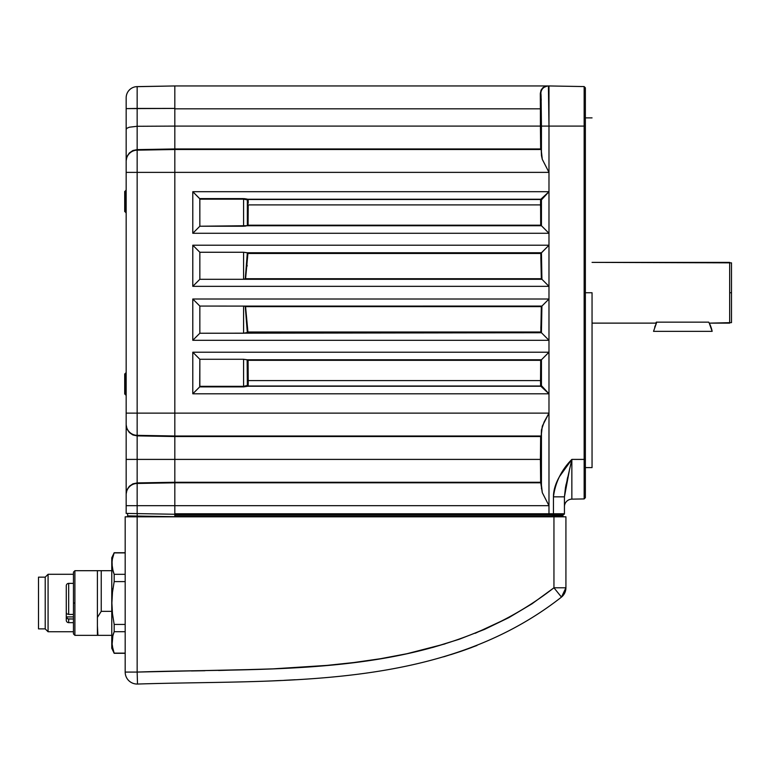 <?xml version="1.0" encoding="UTF-8"?>
<svg xmlns="http://www.w3.org/2000/svg" width="770" height="770" viewBox="0 0 770 770"><rect width="100%" height="100%" fill="white"/><g stroke="black" fill="none" stroke-linecap="round" stroke-linejoin="round"><path stroke-width="1.16" d="M248.229 204.907L248.084 225.187L540.684 225.187L540.588 199.488A0.606 0.606 -135 0 1 541.194 200.104L541.146 204.637L540.54 204.907L248.229 204.907L248.084 225.187L541.012 225.456L540.54 204.907L541.146 204.637L541.3 225.591L548.981 233.281L548.981 191.701L192.789 191.701L192.789 233.281L199.844 226.226L243.58 226.226L243.58 199.16L199.844 199.16L199.69 198.602L243.58 198.602L243.58 199.16L199.844 199.16L199.844 226.226L199.805 198.824L192.789 191.701L199.69 198.602L244.927 198.689L248.181 199.488L248.238 203.261L248.181 199.488L540.588 199.488L540.54 204.907L248.229 204.907L247.622 204.637L247.343 199.873L247.757 225.456M592.053 292.744L585.364 292.744L592.053 292.744L592.053 467.611L592.053 292.744M540.944 253.369L247.921 253.484L247.141 252.753L541.435 252.762L247.314 252.762L541.435 252.762L548.981 245.207L192.789 245.207L192.789 286.334L199.844 279.289L199.844 252.262L192.789 245.207L199.844 252.262L199.844 279.289L243.58 279.289L243.58 252.262L199.844 252.262L243.58 252.262L243.58 279.289L245.274 279L247.334 252.791L247.921 253.484L245.274 279L247.334 252.791L243.58 252.262L247.141 252.753L541.445 252.753L541.916 279.279L548.981 286.334L548.981 245.207L540.819 253.484L247.921 253.484L245.582 278.73L541.329 278.73L540.838 257.315L541.445 257.209L541.936 279.289L541.329 278.73L540.819 253.484M247.805 332.13L247.334 332.707L247.921 332.005L541.262 332.476M541.425 332.727L247.141 332.746L541.435 332.736L247.314 332.736L245.563 306.624L247.921 332.005L247.334 332.707L245.255 306.354L244.35 306.094L541.916 306.075L541.425 332.727M248.181 386.001L248.238 382.238L248.181 386.001L540.588 386.001L248.181 386.001L243.58 386.896L199.69 386.896L199.844 386.338L243.58 386.338L243.58 386.896L199.69 386.896L199.844 359.272L192.789 352.217L192.789 393.797L199.69 386.896L192.789 393.797L548.981 393.797L548.981 352.217L192.789 352.217L199.844 359.272L199.844 386.338L243.58 386.338L243.58 359.272L199.844 359.272L243.58 359.272L243.58 386.338L247.574 385.395A0.606 0.606 -135 0 0 248.181 386.001L247.959 386.232A0.606 0.606 45 0 1 247.343 385.626L247.141 359.763L541.445 359.763L541.445 385.645L541.445 359.763L541.146 380.861L540.54 380.592L540.684 360.312L248.084 360.312L248.229 380.592L540.54 380.592L540.588 386.001A0.606 0.606 135 0 0 541.194 385.395L541.445 385.645A0.606 0.606 -45 0 1 540.838 386.251L247.776 386.251L540.838 386.251A0.606 0.606 135 0 0 541.445 385.645L548.981 393.797L540.838 386.251M541.041 116.636L540.877 139.476L541.041 116.636M541.041 449.94L540.877 472.78L541.041 449.94M282.167 482.444L274.207 482.367M457.909 482.357L456.677 482.367M542.292 159.332L548.981 172.365L548.981 85.951L548.413 85.951L548.981 126.097L541.445 126.097L541.089 95.788L540.877 93.497L540.309 93.497L540.646 148.957L541.252 149.938L541.445 155.511L541.445 126.097L541.445 155.511L542.292 159.332L541.185 149.495L174.819 149.495L174.819 108.82L540.415 108.82L540.309 93.497L540.877 93.497L541.445 126.097L548.981 126.097L548.981 172.365L542.292 159.332M562.398 516.583A0.606 0.606 0 0 0 562.995 515.987L563.014 514.976L553.255 514.976L553.255 516.141L562.995 515.987L553.255 516.141L553.264 516.737L562.398 516.583A0.606 0.606 0 0 0 562.995 515.987L563.014 514.976A0.606 0.606 0 0 1 563.621 514.379A0.606 0.606 0 0 0 563.014 514.976L553.255 514.976L553.255 514.379L557.066 514.379M543.524 387.897L548.981 393.797L548.981 413.134L174.819 413.134L174.819 436.003L541.185 436.003L540.646 436.542L174.819 436.542L540.646 436.542L540.415 459.401L174.819 459.401L540.415 459.401L540.646 482.261L174.819 482.261L540.646 482.261L541.185 482.8L174.819 482.8L174.819 436.003L541.185 436.003L542.292 426.166L548.981 413.134L548.981 505.669L542.292 492.636L541.185 482.8L174.819 482.8L174.819 505.669L548.981 505.669L548.981 513.773L174.819 513.773L174.819 505.669L548.981 505.669L548.981 413.134L544.13 421.97L541.445 429.987L541.445 488.815L541.445 429.987L541.252 435.55L540.646 436.542L540.646 482.261L542.292 492.636L548.981 505.669L548.981 513.773L553.447 513.773L553.447 496.843L564.439 496.843L564.439 513.773L564.439 496.843L553.447 496.843L553.447 513.773L564.439 513.773L553.447 513.773L553.438 514.379L563.832 514.379A0.606 0.606 0 0 0 564.439 513.773A0.606 0.606 0 0 1 563.832 514.379L548.981 514.379L548.981 513.773L174.819 513.773L174.819 514.379L553.255 514.379L174.819 514.206M540.704 135.559L540.636 126.097L540.704 135.559M540.829 139.226L540.781 138.456M548.952 112.122L548.413 85.951A7.546 7.536 90 0 0 540.877 93.497A7.546 7.536 -90 0 1 548.413 85.951L545.073 86.404L542.812 87.761L541.05 90.109L540.347 95.952M569.723 468.497L564.439 496.843L565.44 487.747L571.85 459.401C561.407 469.979 555.276 482.463 553.447 496.843C553.447 490.48 555.44 483.753 559.434 476.668L571.85 459.401L584.151 459.401L584.151 126.097L548.981 126.097L548.981 85.951L584.151 86.567L548.981 85.951L174.819 85.951L539.751 85.951L174.819 85.951L174.819 108.82L540.415 108.82L540.415 126.097L174.819 126.097L540.415 126.097L540.646 148.957L174.819 148.957L540.646 148.957L541.185 149.495L174.819 149.495L174.819 172.365L548.981 172.365L548.981 191.701L541.445 199.853A0.606 0.606 45 0 0 540.838 199.247L248.181 199.488A0.606 0.606 -45 0 0 247.574 200.104L247.343 199.873A0.606 0.606 135 0 1 247.959 199.266A0.606 0.606 -45 0 0 247.343 199.873L247.189 199.853A0.606 0.587 93.4 0 1 247.776 199.247L540.838 199.247L548.981 191.701L541.445 199.853L541.445 225.735L541.445 199.853L541.3 225.591L247.343 225.716L247.343 199.873L243.58 199.16L243.58 226.226L247.343 225.716L199.844 226.226L192.789 233.281L548.981 233.281L541.445 225.735L247.141 225.735L243.58 226.226M540.357 97.501L540.386 100.129M540.386 101.101L540.405 103.989M540.405 105.673L540.415 108.82M540.309 93.497L541.05 90.109L542.802 87.77L547.557 85.951L174.819 85.951L137.156 86.615A11.194 11.194 180 0 0 126.165 97.8L126.165 505.669L137.156 505.669L137.156 483.464A11.194 11.194 180 0 0 126.165 494.648A11.194 11.194 0 0 1 137.156 483.464L137.156 482.915L132.931 483.82L129.37 486.236L126.992 489.807L126.165 493.994L126.992 489.807L129.37 486.236L132.931 483.82L137.156 482.915L137.156 459.401L126.165 459.401L137.156 459.401L137.156 435.878L132.931 434.983L129.37 432.567L126.992 428.996L126.165 424.799L126.992 428.996L129.37 432.567L132.931 434.983L137.156 435.878L137.156 435.339A11.194 11.194 180 0 1 126.165 424.145A11.194 11.194 0 0 0 137.156 435.339L137.156 413.124L126.165 413.124L137.156 413.124L137.156 172.374L126.165 172.374L137.156 172.374L137.156 150.16A11.194 11.194 180 0 0 126.165 161.353A11.194 11.194 0 0 1 137.156 150.16L137.156 149.621L132.931 150.516L129.37 152.932L126.992 156.502L126.165 160.699L126.992 156.502L129.37 152.932L132.931 150.516L137.156 149.621L137.156 126.28L129.37 127.204L126.992 128.195L126.165 129.37L126.992 128.195L129.37 127.204L137.156 126.28L137.156 108.435L126.165 108.637L137.156 108.435L137.156 86.615L136.049 86.692L174.819 85.951L137.156 86.615L174.819 85.961L174.819 126.097L137.156 126.28L174.819 126.097L174.819 148.957L174.819 126.097M248.181 199.488L540.838 199.247L542.282 197.909M543.081 197.168L548.981 191.701L192.789 191.701L192.789 233.281L548.981 233.281L548.981 245.207L192.789 245.207L192.789 286.334L548.981 286.334L541.936 279.289L243.58 279.289L245.582 278.73L541.329 278.73L541.936 279.289L199.844 279.289L192.789 286.334L548.981 286.334L548.981 299.01L541.916 306.075L541.445 328.289L540.838 328.184L541.647 306.316L245.563 306.624L247.921 332.005L540.819 332.005L541.329 306.624L245.563 306.624L244.35 306.094L541.647 306.316M247.507 225.591L541.445 225.735L247.141 225.735M541.262 253.022L542.051 252.136M542.051 333.362L541.445 332.746L199.844 333.237L192.789 340.292L548.981 340.292L541.445 332.746L548.981 340.292L548.981 299.01L192.789 299.01L192.789 340.292L199.844 333.237L199.844 306.065L192.789 299.01L199.844 306.065L244.35 306.094L199.844 306.065L199.844 333.237L243.58 333.237L243.58 306.065L243.58 333.237L247.507 332.457M541.907 306.094L548.981 299.01L192.789 299.01L192.789 340.292L548.981 340.292L548.981 352.217L547.528 353.671L548.981 352.217L192.789 352.217L192.789 393.797L548.981 393.797L541.445 386.819M248.229 380.592L540.54 380.592L540.684 360.312L248.084 360.312L248.238 382.238L248.229 380.592L247.622 380.861L247.468 359.908L541.3 359.908L247.468 359.908L243.58 359.272L247.141 359.763L541.445 359.763L547.528 353.671L541.445 359.763L541.445 385.645L542.773 387.089M548.981 413.134L174.819 413.134L174.819 172.365L548.981 172.365L548.981 413.134M571.85 459.401L571.85 499.143A7.546 7.546 0 0 0 564.439 506.679A7.546 7.546 0 0 1 571.85 499.143L584.151 498.931L585.364 497.67L585.364 459.401L584.151 459.401L584.151 86.567L584.151 126.097L585.364 126.097L585.364 87.828L584.151 86.567L585.364 87.828L585.364 459.401L584.151 459.401L584.151 498.931L584.151 459.401L571.85 459.401L571.85 499.143L584.151 498.931L585.364 497.67L585.364 126.097L548.981 126.097M567.702 477.169L567.124 479.691M566.152 484.099L565.44 487.747M541.214 435.868L541.32 434.376M540.54 380.592L540.53 382.238M544.505 389.649L546.7 391.68M243.58 386.896L247.776 386.251M243.58 359.272L246.593 359.667M247.189 385.645L243.58 386.338M541.262 359.908L540.684 360.312M247.622 380.861L247.632 382.238M247.622 383.383L247.574 385.395M541.175 385.029L541.146 380.861M542.051 359.147L541.445 359.763M541.916 306.21L540.944 332.13M247.141 332.746L243.58 333.237M246.294 316.075L246.612 319.598M245.765 333.006L244.735 333.169M541.464 325.258L541.628 317.288M547.528 338.839L546.132 337.433M247.122 258.643L246.679 265.082M541.916 279.414L541.522 263.34M541.445 257.575L540.838 257.315M247.093 266.15L247.18 265.275M247.334 252.791L245.255 279.144M243.58 252.262L246.593 252.656M544.842 196.177L546.864 193.992M247.776 199.247L246.15 198.901M460.575 482.357L461.769 482.367M462.77 482.376L464.416 482.424M275.439 482.357L276.757 482.357M278.105 482.357L279.308 482.367M280.309 482.376L281.955 482.424M548.981 514.379L174.819 514.379L174.819 514.976L553.255 514.976L553.255 516.141L548.981 516.218L548.981 516.814L548.981 516.218L174.819 516.218L174.819 514.976L174.819 516.641M548.981 516.218L174.819 516.689L137.185 516.035L137.224 513.6L137.185 516.035L127.618 515.871L127.618 513.436L127.618 515.871M174.819 513.773L174.819 148.957L137.156 149.621L174.819 148.966M540.983 94.046L541.031 94.739M541.185 98.81L541.223 100.408M541.445 199.853L542.013 199.238M244.735 226.159L245.765 226.005M246.669 199.728L247.189 199.853M247.594 200.335L247.632 203.261M541.3 225.591L541.146 204.637L541.3 225.591M731.5 292.744L731.5 262.859L731.5 292.744L729.671 292.744L731.5 292.744L731.5 322.63L731.5 292.744M729.671 262.378L729.671 292.744L729.671 262.378L592.053 262.378L731.5 262.859M729.671 323.121L729.671 292.744L729.671 323.121L709.873 323.121L731.5 322.63M656.964 322.149L655.809 323.121L592.053 323.121L655.809 323.121L656.338 322.149L708.718 322.149A29.866 29.866 0 0 1 712.154 331.35L653.528 331.35L712.154 331.35L709.218 323.044M130.072 89.31L128.792 90.6L130.072 89.31M126.165 160.66L126.165 97.8A11.194 11.194 0 0 1 137.156 86.615L137.156 108.435L126.165 108.628L174.819 108.426L137.156 108.435L137.156 150.16L174.819 149.505L137.156 150.16L137.156 172.374L174.819 172.374L137.156 172.374L137.156 413.124L174.819 413.124L174.819 172.374M126.992 128.195L126.376 128.773L127.002 128.195M126.992 459.401L126.165 459.401L126.165 513.407L129.37 513.465L126.165 513.407L126.165 505.669L174.819 505.669L137.156 505.669L137.156 513.6L129.37 513.465L174.819 514.264L137.156 513.6L137.156 483.464L174.819 482.809L137.156 483.464L137.156 482.915L174.819 482.27L174.819 436.542L137.156 435.878L174.819 436.532M174.819 435.993L137.156 435.339L174.819 435.993M174.819 413.124L137.156 413.124L137.156 459.401L174.819 459.401L137.156 459.401L137.156 482.915L174.819 482.27M174.819 514.264L174.819 505.669M126.165 160.699L126.165 459.401M654.693 327.086L656.463 323.044L653.528 331.35M126.165 383.98L125.818 395.116L125.818 383.98L124.702 383.98L124.702 393.999L124.702 373.96L124.702 383.98L125.818 383.98L125.818 372.853L126.165 383.98M126.165 201.519L125.818 212.645L125.818 201.519L124.702 201.519L124.702 211.538L124.702 191.499L124.702 201.519L125.818 201.519L125.818 190.383L126.165 201.519M461.759 651.054L461.163 651.256M450.719 654.664L459.709 651.747M281.252 680.478L272.763 680.863M476.091 645.818L476.649 645.597M284.505 680.314L295.141 679.737L284.467 680.314M261.752 681.296L260.395 681.344M445.185 656.358L443.51 656.849M287.393 680.17L284.322 680.324M463.232 650.544L471.914 647.406M475.215 633.287L508.787 617.665L531.964 603.834L553.948 587.789L565.921 587.789L565.921 516.814L125.183 516.814L125.183 672.075L137.156 672.075L137.156 516.814L125.183 516.814L125.183 672.075A11.973 11.973 0 0 0 137.493 684.049C281.454 679.352 441.47 691.335 561.465 597.106L565.921 587.789L565.921 516.814L137.156 516.814L137.156 672.075L262.58 669.284M292.754 667.879L326.827 665.405L353.68 662.556L380.38 658.735L406.897 653.73L445.05 643.893M191.403 670.959L204.964 670.728M218.526 670.478L272.753 668.88L326.827 665.405M353.68 662.556L380.38 658.735L406.897 653.73L433.173 647.329L459.19 639.273L484.494 629.417L508.787 617.665L531.964 603.834M553.948 587.789L553.948 516.814L553.948 587.789L561.465 597.106L553.948 587.789C435.81 680.025 278.48 667.138 137.156 672.075L137.493 684.049C281.454 679.352 441.47 691.335 561.465 597.106A11.973 11.973 0 0 0 565.921 587.789L553.948 587.789M460.152 651.603L462.674 650.737M476.948 645.481L464.541 650.082M461.48 651.15L445.002 656.406M444.723 656.492L460.133 651.603M284.274 680.324L292.042 679.91M445.05 656.396L460.999 651.314M464.223 650.198L463.367 650.496M293.861 679.814L295.141 679.737M128.686 672.075L125.183 672.075A11.973 11.973 0 0 0 137.493 684.049L137.156 672.075L128.686 672.075M66.278 612.564L66.278 616.905L73.458 616.905L66.278 616.905L67.75 618.868L73.458 619.003L68.674 619.003L68.674 622.651L73.458 622.651L68.674 622.651A2.397 2.397 0 0 1 66.278 620.264A2.397 2.397 0 0 0 68.674 622.651L68.674 619.003L66.971 618.493L66.278 617.28L66.278 620.264L66.278 612.333M66.278 585.778A2.397 2.397 0 0 1 68.674 583.381L73.458 583.381L68.674 583.381L68.674 614.431L73.458 614.431L68.674 614.431L68.674 583.381A2.397 2.397 0 0 0 66.278 585.778L66.278 612.708L66.971 613.921L68.674 614.431L66.971 613.921L66.278 612.708L66.278 585.778M66.278 616.404L66.278 617.415M97.405 635.346L74.902 635.346L74.902 603.016L73.458 603.016L73.458 633.912L73.458 603.016L74.902 603.016L74.902 570.695L97.405 570.695L97.405 617.396L101.236 611.341L111.775 611.341L101.236 611.341L101.236 570.695L101.236 611.341L97.405 617.396L97.405 625.875L97.405 570.695L74.902 570.695L74.902 635.346L111.775 635.346L97.915 635.346L97.405 625.875L97.405 634.365M114.172 653.307L111.775 648.273L114.172 653.307L125.183 653.307L114.172 653.307M113.055 649.996L111.891 642.45L112.478 637.079L114.172 631.708L125.183 631.708L114.172 631.708L114.172 624.441L114.172 631.708L113.2 634.384M114.095 652.96L112.045 645.125L112.892 635.423M111.939 644.009L112.035 645.106M111.987 640.236L111.929 641.083M112.045 639.716L112.247 638.282M112.122 609.715L112.314 612.14M111.939 606.154L112.035 608.387M112.112 596.432L111.929 600.34M112.247 594.71L112.035 597.655M112.988 588.367L112.853 589.291M113.103 571.359L111.891 563.65L112.478 558.279L114.172 552.908L112.478 558.26L114.172 552.908L125.183 552.908L114.172 552.735L112.218 559.636M112.035 566.268L111.939 565.122M112.305 568.096L112.035 560.964M111.987 561.436L111.919 562.341M111.775 557.759L114.172 552.735L111.775 557.759L111.775 648.273L111.775 557.759M112.92 649.524L114.172 653.133L125.183 653.133L114.172 653.133L113.2 650.467M112.295 568.029L114.172 574.324L114.172 581.6L125.183 581.6L114.172 581.6L114.172 574.324L113.2 571.667M125.183 624.441L114.172 624.441L112.487 613.777L111.891 603.074L112.478 592.332L114.172 581.6L112.478 592.332L111.891 603.074L112.487 613.777L114.172 624.441L125.183 624.441M125.183 574.324L114.172 574.324L125.183 574.324M111.775 570.695L97.405 570.695L111.775 570.695M73.458 572.129L73.458 603.016L73.458 572.129L74.902 570.695M112.815 556.903L113.277 555.343M112.131 560.223L112.227 559.549M112.131 567.047L112.054 566.47M73.458 574.285L48.077 574.285L48.077 631.756L73.458 631.756L48.077 631.756L48.077 574.285L45.209 577.154L45.209 628.878L48.077 631.756L45.209 628.878L45.209 577.154L38.5 577.154L38.5 628.878L45.209 628.878L38.5 628.878L38.5 577.154L45.209 577.154L48.077 574.285L73.458 574.285M97.405 570.695L97.915 570.695L97.405 570.695M112.998 635.038L113.267 634.172M112.17 646.107L112.054 645.27M585.364 467.611L592.053 467.611M585.364 117.887L592.053 117.887M126.165 395.116L124.702 393.999M126.165 372.853L124.702 373.96M126.165 212.645L124.702 211.538M126.165 190.383L124.702 191.499M74.902 635.346L73.458 633.912M114.172 552.735L125.183 552.735L114.172 552.735"/></g></svg>
